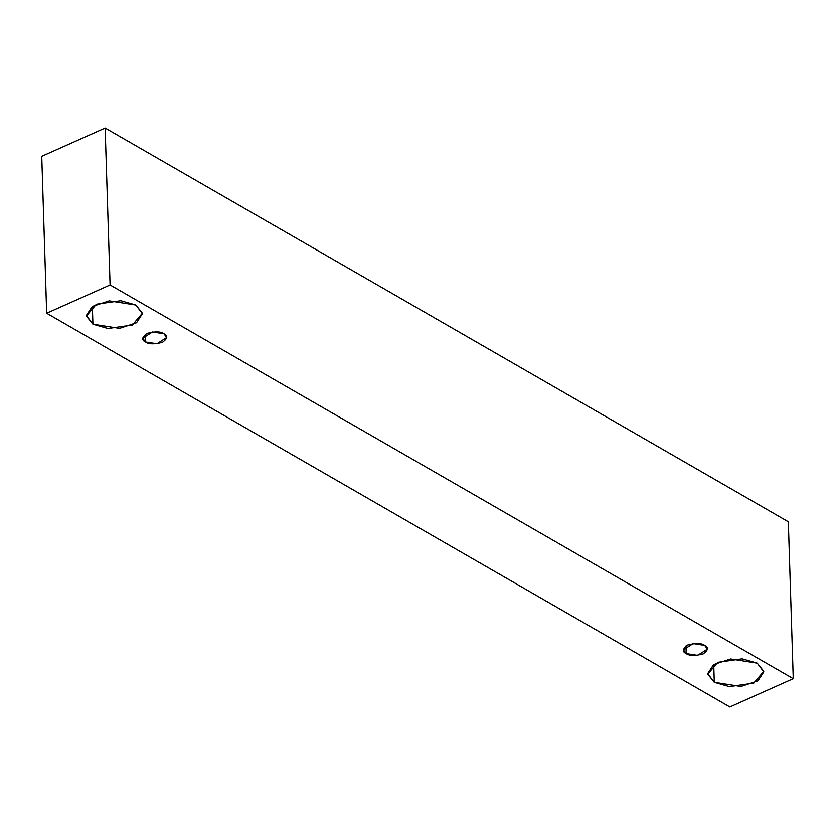 <?xml version="1.0" encoding="UTF-8"?>
<svg xmlns="http://www.w3.org/2000/svg" width="835" height="835" viewBox="0 0 835 835"><rect width="100%" height="100%" fill="white"/><g stroke="black" fill="none" stroke-linecap="round" stroke-linejoin="round"><path stroke-width="1.25" d="M110.084 284.954L793.25 678.678L788.323 521.771L105.147 128.047L110.084 284.954L105.147 128.047L41.75 156.322L46.676 313.229L41.75 156.322L105.147 128.047L788.323 521.771L793.25 678.678L729.853 706.953L46.676 313.229L110.084 284.954L46.676 313.229L729.853 706.953L793.25 678.678L110.084 284.954M714.29 682.31L707.767 674.158L717.745 662.343L742.127 658.836L757.241 663.157L763.764 671.298L753.786 683.114L729.404 686.62L714.29 682.31L740.937 686.474L757.919 680.859L763.795 671.851L757.241 663.157L730.594 658.982L713.612 664.597L707.736 673.605L714.29 682.31L713.727 664.524L714.29 682.31M92.915 324.189L86.402 316.048L96.369 304.222L120.762 300.715L135.865 305.036L142.388 313.188L132.41 325.003L108.028 328.51L92.915 324.189L119.572 328.364L136.543 322.738L142.42 313.73L135.865 305.036L109.218 300.861L92.236 306.487L86.36 315.494L92.915 324.189L92.361 306.403L92.915 324.189M145.53 341.964C141.355 340.095 141.846 337.246 147.002 333.405C155.164 331.307 160.8 331.422 163.931 333.76C168.106 335.628 167.616 338.478 162.449 342.308C154.298 344.417 148.651 344.302 145.53 341.964L156.949 343.759L166.739 337.486L163.931 333.76L152.513 331.965L142.712 338.238L145.53 341.964L145.29 334.344L145.53 341.964M686.224 653.586C682.049 651.717 682.539 648.858 687.706 645.027C695.858 642.919 701.504 643.044 704.636 645.382C708.811 647.25 708.31 650.1 703.153 653.93C694.991 656.039 689.355 655.924 686.224 653.586L697.642 655.371L707.443 649.108L704.636 645.382L693.207 643.587L683.416 649.86L686.224 653.586L685.984 645.966L686.224 653.586"/></g></svg>

